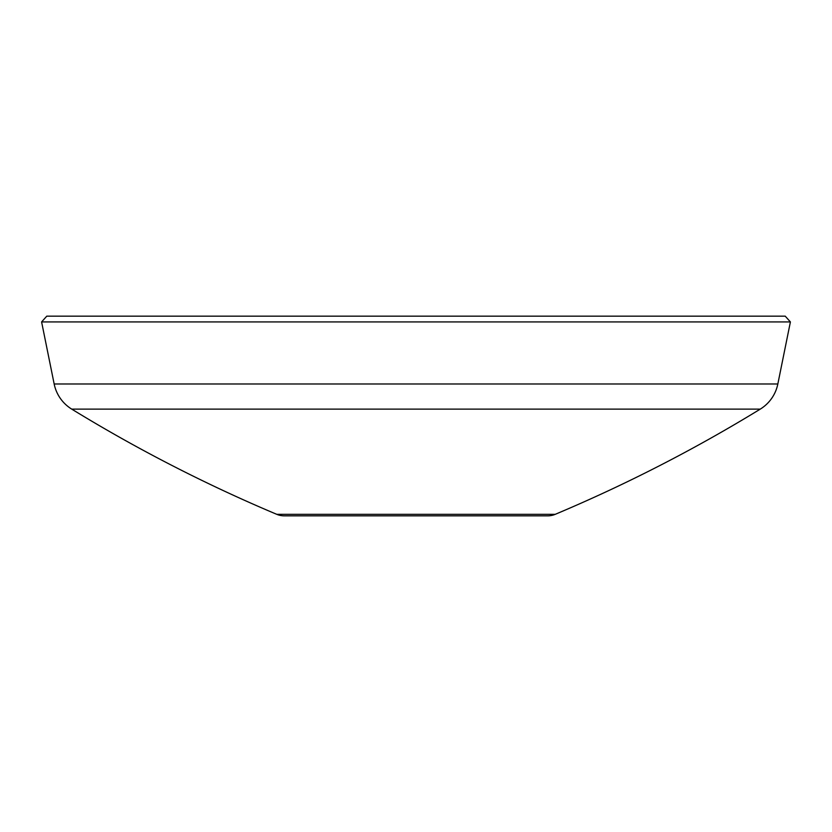 <?xml version="1.0" encoding="UTF-8"?>
<svg xmlns="http://www.w3.org/2000/svg" width="832" height="832" viewBox="0 0 832 832"><rect width="100%" height="100%" fill="white"/><g stroke="black" fill="none" stroke-linecap="round" stroke-linejoin="round"><path stroke-width="1.25" d="M790.4 321.922L41.6 321.922L46.779 316.16L785.221 316.16L790.4 321.922L777.837 383.989A38.397 38.397 0 0 1 760.271 409.115A1524.286 1524.286 0 0 1 555.214 514.332A19.198 19.198 0 0 1 547.768 515.84L284.232 515.84A19.198 19.198 0 0 1 276.786 514.332A1524.286 1524.286 0 0 1 71.729 409.115L760.271 409.115M777.837 383.989L54.163 383.989A38.397 38.397 0 0 0 71.729 409.115M54.163 383.989L41.6 321.922M555.214 514.332L276.786 514.332"/></g></svg>
